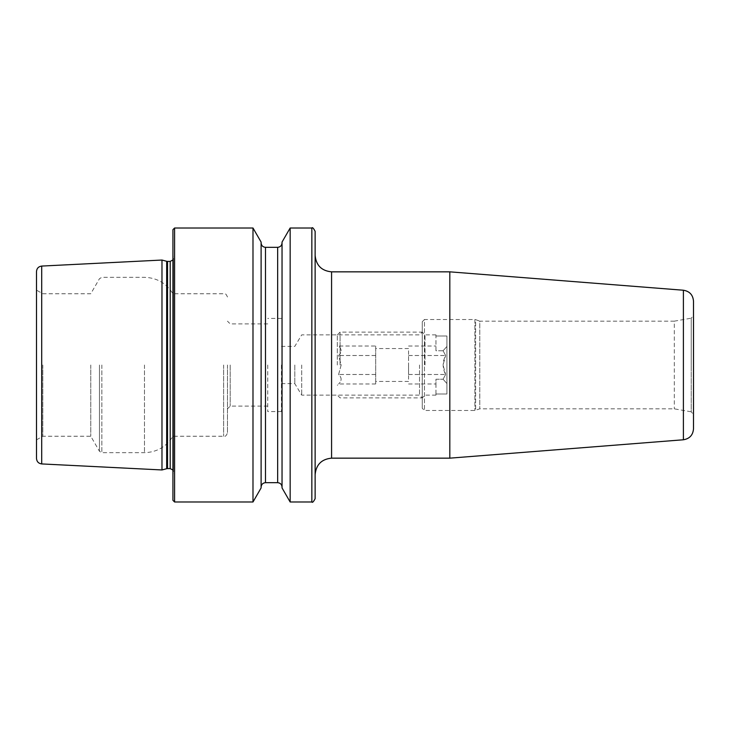 <?xml version="1.0" encoding="UTF-8"?>
<svg xmlns="http://www.w3.org/2000/svg" width="730" height="730" viewBox="0 0 730 730"><rect width="100%" height="100%" fill="white"/><g stroke="black" fill="none" stroke-linecap="round" stroke-linejoin="round"><path stroke-width="0.55" stroke-dasharray="3.65 2.74" d="M315.132 231.3L315.132 474.591M422.259 321.711L422.259 408.289L422.259 321.711L424.449 319.521L424.449 410.479L424.449 319.521L474.892 319.521L474.892 410.479L474.892 319.521L475.641 319.649L475.641 410.351L475.641 319.649L479.792 321.163L479.792 408.837L479.792 321.163L674.319 321.163L674.319 408.837L674.319 321.163L691.237 318.18L691.237 365L691.237 318.18L693.5 315.479L693.5 428.848M419.522 365L419.522 395.14L419.522 365M301.709 365L301.709 395.14L301.709 365M294.801 365L294.801 383.633L294.801 365M449.817 271.843L449.817 458.157M693.5 301.152L693.5 414.521L691.237 411.82L691.237 365L691.237 411.82L674.319 408.837L479.792 408.837L474.892 410.479L424.449 410.479L422.259 408.289M227.459 365L227.459 432.99L227.459 365M230.206 365L230.206 406.099L230.206 365M223.626 365L223.626 436.239L223.626 365M172.937 229.658L172.937 500.342M90.766 365L90.766 436.239L90.766 365M42.805 365L42.805 436.239L42.805 365M36.5 271.542L36.5 458.458M161.978 260.044L161.978 469.956M252.991 228.006L252.991 501.994M261.112 242.077L261.112 487.923M282.035 242.077L282.035 487.923M290.157 228.006L290.157 501.994M281.433 365L281.433 411.574L281.433 365M267.737 365L267.737 411.574L267.737 365M315.132 365L315.132 498.699M282.035 365L282.035 242.944L282.035 365M172.937 365L172.937 253.994L172.937 365M36.5 365L36.5 290.129L36.5 365M337.324 365L337.324 334.86L337.324 365M340.07 365L340.07 332.123L340.07 365M422.259 365L422.259 332.123L422.259 365M424.997 365L424.997 334.86L424.997 365M446.915 336.001L446.915 365L446.915 336.001L435.956 336.001L435.956 334.86L435.956 336.001L446.915 336.001L446.915 346.467L443.083 350.765L445.628 355.51L443.083 365L445.628 374.49L443.083 379.235L446.915 383.533L443.083 379.235L445.628 374.49C442.316 368.157 442.316 361.834 445.628 355.51L443.083 350.765L446.915 346.467L446.915 383.533L446.915 336.001M408.563 379.235L408.563 365L408.563 379.235M375.685 346.02L375.685 383.98L375.685 346.02L338.62 346.02C341.932 349.15 341.932 352.316 338.62 355.51L341.166 365L338.62 374.49C341.932 377.629 341.932 380.786 338.62 383.98C341.932 380.85 341.932 377.684 338.62 374.49L341.166 365L338.62 355.51C341.932 352.371 341.932 349.214 338.62 346.02L337.324 344.724M446.915 393.999L446.915 365L446.915 393.999L435.956 393.999L435.956 395.14L435.956 393.999L446.915 393.999M408.563 350.765L408.563 365L408.563 350.765M408.563 365L408.563 374.49L408.563 365M443.083 350.765L435.956 350.765L435.956 346.02L435.956 350.765L443.083 350.765M408.563 346.02L435.956 346.02M408.563 355.51L445.628 355.51L408.563 355.51M408.563 374.49L445.628 374.49L408.563 374.49M408.563 383.98L435.956 383.98L435.956 379.235L443.083 379.235L435.956 379.235L435.956 383.98M375.685 355.51L338.62 355.51L375.685 355.51M375.685 374.49L338.62 374.49L375.685 374.49M375.685 383.98L338.62 383.98L337.324 385.276M435.956 350.765L435.956 336.001L435.956 350.765M435.956 393.999L435.956 379.235L435.956 393.999M331.575 458.157L331.575 271.843M683.399 290.23L683.399 439.77M144.467 365L144.467 452.673L144.467 365M101.844 365L101.844 452.673L101.844 365M99.472 365L99.472 451.304L99.472 365M41.701 266.067L41.701 463.933M166.677 261.294L166.677 468.706M167.526 261.413L167.526 468.587M170.2 261.413L170.2 468.587M173.457 365L173.457 472.337L173.457 365M174.589 228.006L174.589 501.994M265.492 247.324L265.492 482.676M277.655 247.324L277.655 482.676M311.847 228.006L311.847 501.994M281.433 383.633L294.801 383.633L301.709 395.14L419.522 395.14L422.259 397.877L340.07 397.877L337.324 395.14M267.737 406.099L230.206 406.099L227.459 408.837M36.5 439.871L42.805 436.239L90.766 436.239L99.472 451.304L101.844 452.673L144.467 452.673C156.886 452.262 166.376 446.787 172.937 436.239L223.626 436.239C224.302 435.764 225.369 437.973 227.459 432.99M172.937 470.056L173.494 471.881L173.494 365L173.494 471.881L172.937 476.006M281.433 411.574L267.737 411.574M267.737 323.901L230.206 323.901L227.459 321.163M281.433 318.426L267.737 318.426M435.956 334.86L424.997 334.86L422.259 332.123L419.522 334.86L301.709 334.86L294.801 346.367L281.433 346.367M172.937 259.944L173.494 258.119L173.494 365L173.494 258.119L172.937 253.994M227.459 297.01C225.369 292.027 224.302 294.236 223.626 293.761L172.937 293.761C166.376 283.213 156.886 277.738 144.467 277.327L101.844 277.327L99.472 278.696L90.766 293.761L42.805 293.761L36.5 290.129M337.324 334.86L340.07 332.123L422.259 332.123M408.563 381.443L375.685 381.443M408.563 348.557L375.685 348.557M435.956 395.14L424.997 395.14L422.259 397.877"/><path stroke-width="1.09" d="M449.817 271.843L683.399 290.23L683.399 439.77L449.817 458.157L449.817 271.843L331.575 271.843L331.575 458.157C321.592 459.124 316.108 464.608 315.132 474.591L315.132 231.3C313.489 228.171 312.394 227.076 311.847 228.006L290.157 228.006L290.157 501.994L311.847 501.994L311.847 228.006M683.399 439.77C689.595 438.748 692.962 435.107 693.5 428.848L693.5 315.479M693.5 414.521L693.5 301.152C692.962 294.893 689.595 291.252 683.399 290.23M41.701 266.067L41.701 463.933C38.526 463.486 36.792 461.661 36.5 458.458L36.5 271.542C36.792 268.339 38.526 266.514 41.701 266.067L161.978 260.044L161.978 469.956L166.677 468.706L166.677 261.294L161.978 260.044M172.937 365L172.937 229.658L174.589 228.006L174.589 501.994L172.937 500.342L172.937 365M252.991 228.006L261.112 242.077L261.112 487.923L252.991 501.994L252.991 228.006L174.589 228.006M290.157 501.994L282.035 487.923L282.035 242.077L290.157 228.006M311.847 501.994C312.394 502.924 313.489 501.829 315.132 498.699L315.132 365M167.526 261.413L170.2 261.413L170.2 468.587L167.526 468.587L167.526 261.413L166.677 261.294M265.492 247.324L277.655 247.324L277.655 482.676L265.492 482.676L265.492 247.324C262.827 247.068 261.367 245.609 261.112 242.944M167.526 468.587L166.677 468.706M170.2 468.587L172.937 470.056M265.492 482.676C262.827 482.931 261.367 484.392 261.112 487.056M277.655 482.676C280.32 482.931 281.78 484.392 282.035 487.056M277.655 247.324C280.32 247.068 281.78 245.609 282.035 242.944M252.991 501.994L174.589 501.994M170.2 261.413L172.937 259.944M41.701 463.933L161.978 469.956M449.817 458.157L331.575 458.157M331.575 271.843C321.592 270.876 316.108 265.391 315.132 255.409"/></g></svg>

